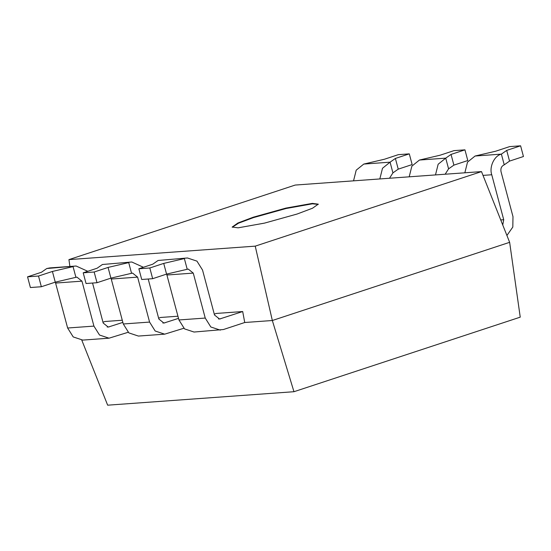 <?xml version="1.0" encoding="UTF-8"?>
<svg xmlns="http://www.w3.org/2000/svg" width="551" height="551" viewBox="0 0 551 551"><rect width="100%" height="100%" fill="white"/><g stroke="black" fill="none" stroke-linecap="round" stroke-linejoin="round"><path stroke-width="0.83" d="M464.851 172.794L467.517 162.118L475.093 156.023L495.742 151.194L509.647 146.607L520.605 145.815L523.45 156.518L509.544 161.106L506.7 150.402L520.605 145.815M353.542 180.845L356.208 170.169L363.784 164.074L384.433 159.239L398.339 154.659L409.29 153.867L412.141 164.57L398.235 169.15L395.391 158.447L409.29 153.867M409.193 176.823L411.866 166.147L419.442 160.045L440.084 155.217L453.99 150.637L464.948 149.844L467.792 160.548L453.893 165.128L451.042 154.425L464.948 149.844M318.278 204.38L312.41 203.815L286.052 208.512L253.419 217.617L238.542 223.183L232.267 227.26M297.127 214.022L264.494 223.121L238.135 227.825L232.164 227.06L237.915 222.99L253.302 217.19L285.941 208.085L312.293 203.388L318.264 204.152L312.52 208.223L297.127 214.022M87.774 271.299L76.121 266.016L49.831 267.917L46.766 268.53L41.456 272.249L27.55 276.829L30.395 287.532L41.353 286.74L38.508 276.037L52.407 271.457L73.056 266.622L75.907 277.325L55.258 282.16L41.353 286.74M52.407 271.457L55.258 282.16M143.425 267.276L131.779 261.994L102.417 264.501L97.107 268.227L83.208 272.807L86.052 283.51L97.01 282.718L94.159 272.015L108.065 267.428L128.714 262.6L131.558 273.303L110.916 278.138L97.01 282.718M108.065 267.428L110.916 278.138M38.508 276.037L27.55 276.829M128.169 332.287L109.036 338.19L99.517 335.029L93.925 326.109L81.961 281.155L76.926 277.125L75.907 277.325M122.859 322.39L108.23 327.08L103.195 323.051L92.547 283.042M76.121 266.016L46.766 268.53M94.159 272.015L83.208 272.807M183.82 328.265L164.687 334.161L155.168 331.006L149.583 322.08L137.619 277.125L132.584 273.103L131.558 273.303M178.517 318.368L163.888 323.058L158.846 319.029L148.205 279.013M131.779 261.994L102.417 264.501M214.277 314.139L216.398 313.436L242.695 311.535L219.539 319.029L214.504 315L202.541 270.052L196.948 261.126L187.436 257.971L158.075 260.478L152.765 264.198L138.859 268.778L141.71 279.481L152.661 278.689L149.817 267.986L163.723 263.406L184.365 258.577L187.216 269.281L166.567 274.109L152.661 278.689M163.723 263.406L166.567 274.109M242.695 311.535L244.734 322.507L223.41 329.532L194.048 332.039L184.53 328.885L178.944 319.959L166.657 274.088M389.502 178.242L392.925 172.876L398.235 169.15M392.925 172.876L390.08 162.173L395.391 158.447M445.16 174.219L448.583 168.847L453.893 165.128M448.583 168.847L445.731 158.144L451.042 154.425M506.92 235.477L512.816 227.067L512.988 216.653L501.024 171.705C500.46 168.379 501.534 166.085 504.234 164.825L509.544 161.106M504.234 164.825L501.389 154.122L506.7 150.402M502.739 224.973L503.717 219.711L491.754 174.757C489.019 167.022 494.316 155.671 501.389 154.122L475.093 156.023M69.894 266.47L68.93 259.617L295.198 185.06L481.505 171.595L509.641 242.323L520.234 317.156L293.959 391.713L272.339 320.51L244.734 322.507M81.775 340.119L107.659 405.185L293.959 391.713M149.817 267.986L138.859 268.778M220.345 330.139L210.826 326.984L205.234 318.058L193.27 273.103L188.235 269.074L187.216 269.281M187.436 257.971L158.075 260.478M109.036 338.19L82.74 340.091L73.221 336.93L67.628 328.01L55.348 282.14M102.961 322.183L105.089 321.488L122.288 320.241M164.687 334.161L138.397 336.062L128.879 332.907L123.286 323.981L111.006 278.11M158.619 318.161L160.747 317.459L177.945 316.219M379.832 178.944L382.504 168.269L390.08 162.173L363.784 164.074M435.49 174.922L438.155 164.239L445.731 158.144L419.442 160.045M509.641 242.323L272.339 320.51L255.23 246.145L68.93 259.617M481.505 171.595L255.23 246.145M166.981 275.004L193.27 273.103M178.944 319.959L205.234 318.058M220.565 318.829L218.499 318.974M55.672 283.056L81.961 281.155M67.628 328.01L93.925 326.109M109.256 326.874L107.19 327.025M111.323 279.026L137.619 277.125M123.286 323.981L149.583 322.08M164.907 322.852L162.848 323.003M491.754 174.757L483.013 175.39M503.717 219.711L500.735 219.925"/></g></svg>
